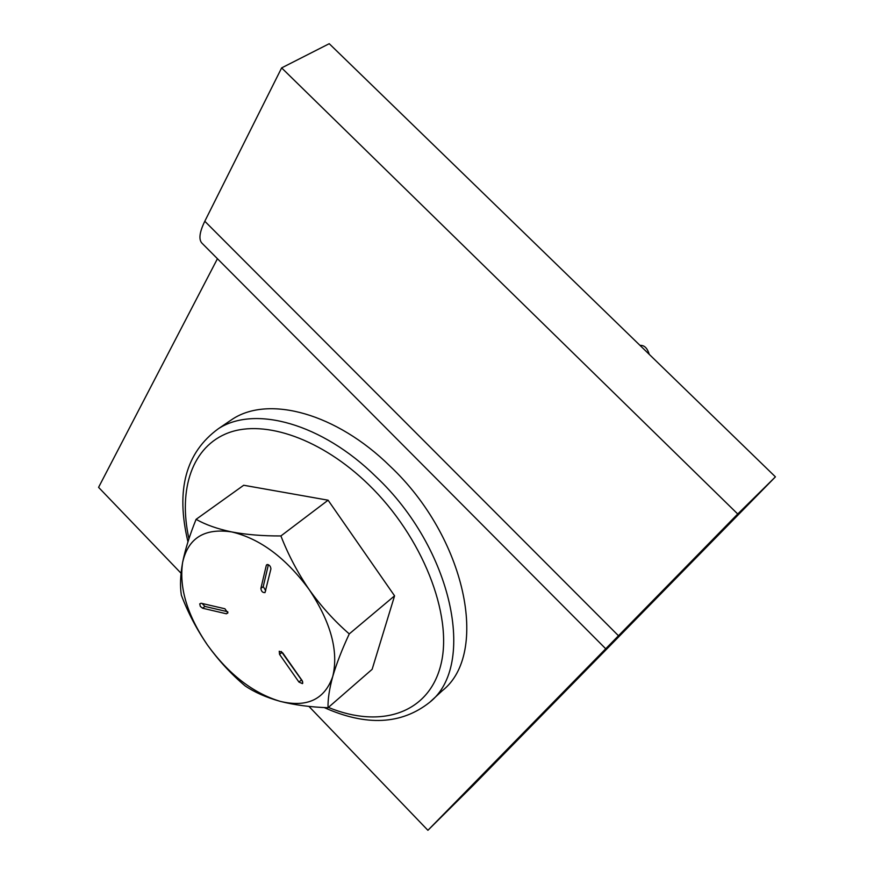 <?xml version="1.0" encoding="UTF-8"?>
<svg xmlns="http://www.w3.org/2000/svg" width="874" height="874" viewBox="0 0 874 874"><rect width="100%" height="100%" fill="white"/><g stroke="black" fill="none" stroke-linecap="round" stroke-linejoin="round"><path stroke-width="1.31" d="M649.251 354.363C647.558 348.737 644.914 345.754 641.33 345.416L640.172 345.558M775.424 476.854L737.732 513.999L427.91 830.3L472.987 785.584L775.424 476.854L329.236 43.7L281.636 67.899L204.8 221.253C199.228 232.703 198.453 240.186 202.473 243.682L605.649 648.705M427.91 830.3L308.904 706.378M181.038 573.224L98.576 487.353L217.44 258.726M737.732 513.999L281.636 67.899M430.674 701.385L442.408 690.602C489.702 653.577 466.05 537.346 389.902 466.017C336.261 413.315 269.17 395.31 232.768 418.952L227.688 422.382M227.863 612.958L224.913 608.763L201.096 603.235L199.731 603.868L200.332 606.425L202.593 608.217L226.388 613.788L227.863 612.958M302.786 683.042L302.098 680.54L282.652 652.802L279.232 651.239L279.549 654.375L298.952 682.059L302.426 683.621L302.786 683.042M268.394 564.702L263.227 586.607L265.729 590.737M281.286 651.48L302.612 681.501M202.102 603.464L204.92 606.436L227.775 611.756M266.286 565.434L260.878 588.431C261.282 591.381 262.659 592.769 265.019 592.583L270.918 568.898C270.536 565.904 269.148 564.506 266.756 564.691L266.286 565.434L267.531 564.484M280.226 701.363C307.2 707.776 324.713 699.451 332.765 676.41C338.751 651.316 330.918 622.419 309.265 589.71C285.885 557.874 260.026 538.613 231.697 531.927C204.516 527.863 188.161 538.013 182.633 562.364C178.93 587.678 187.233 615.274 207.531 645.132C228.835 674.389 253.067 693.137 280.226 701.363C266.253 697.452 254.542 692.284 245.102 685.882C231.107 674.072 218.587 660.482 207.531 645.132C196.781 629.477 188.052 612.827 181.355 595.194C179.913 586.039 180.339 575.092 182.633 562.364C185.299 549.2 189.789 534.855 196.093 519.342C205.587 524.739 217.451 528.923 231.697 531.927C246.348 534.68 262.746 536.024 280.904 535.948C288.3 554.924 297.75 572.841 309.265 589.71C321.151 606.337 334.48 621.075 349.261 633.912C342.04 649.415 336.545 663.584 332.765 676.41C329.367 688.778 327.794 699.211 328.045 707.721C310.445 707.121 294.505 705.001 280.226 701.363M328.045 707.721L372.138 669.32L394.578 595.839L349.261 633.912M394.578 595.839L328.1 500.201L280.904 535.948M328.1 500.201L243.693 485.256L196.093 519.342M618.3 635.573L204.8 221.253M187.965 541.814C175.565 490.183 185.725 452.459 218.456 428.653C254.738 405.099 321.993 423.475 375.973 476.669C452.601 548.675 476.822 665.475 429.647 702.325C401.439 724.644 366.282 726.381 324.156 707.536M328.395 707.416C380.802 729.069 429.396 713.457 441.064 663.945C452.972 614.75 422.437 536.691 368.544 484.513C321.84 439.076 265.051 419.323 228.693 432.717C192.258 446.166 177.968 489.178 188.948 538.788M263.227 586.607L260.878 588.431M281.843 652.507L279.549 654.375M301.213 680.158L298.952 682.059M227.895 612.608L226.388 613.788M204.92 606.436L202.593 608.217M641.33 345.416L639.91 345.296M218.456 428.653L232.768 418.952"/></g></svg>

